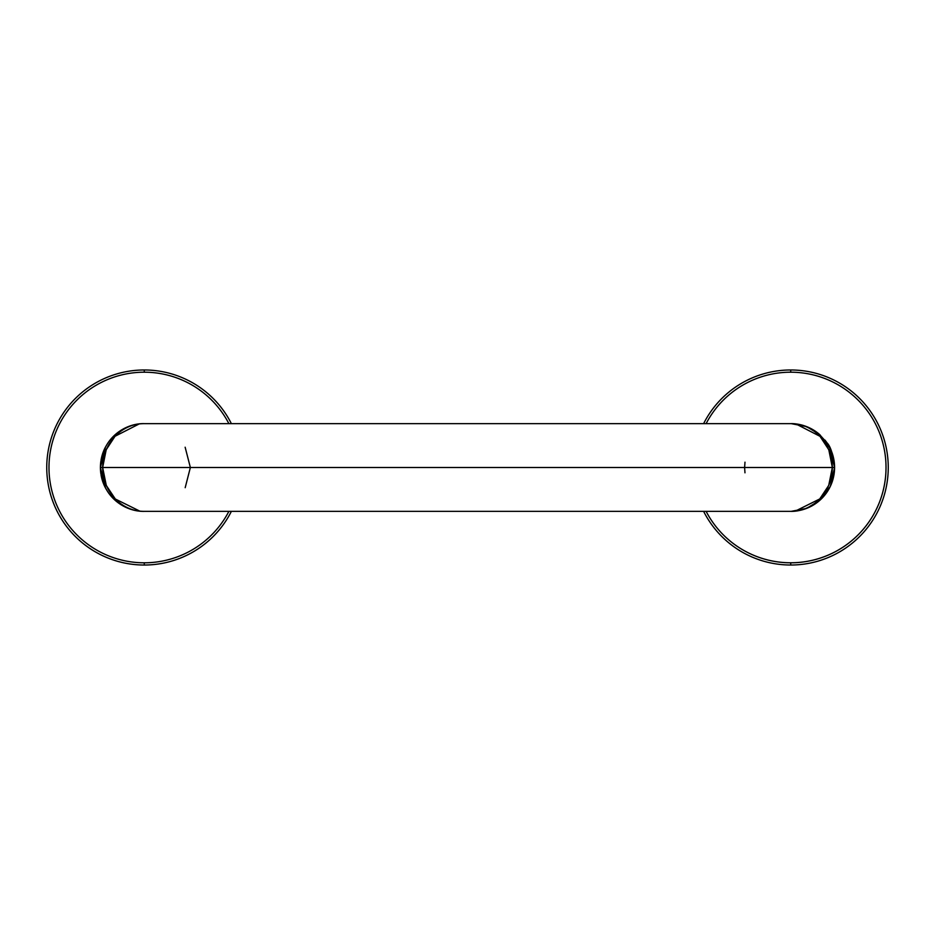 <?xml version="1.0" encoding="UTF-8"?>
<svg xmlns="http://www.w3.org/2000/svg" width="935" height="935" viewBox="0 0 935 935"><rect width="100%" height="100%" fill="white"/><g stroke="black" fill="none" stroke-linecap="round" stroke-linejoin="round"><path stroke-width="1.4" d="M790.729 565.02A97.52 97.52 0 0 0 888.25 467.5A97.52 97.52 0 0 0 790.729 369.979A97.52 97.52 0 0 1 888.25 467.5A97.52 97.52 0 0 1 790.729 565.02L790.729 562.8A95.3 95.3 0 0 0 886.018 467.5A95.3 95.3 0 0 0 790.729 372.2L790.729 369.979L790.729 372.2A95.3 95.3 0 0 1 886.018 467.5A95.3 95.3 0 0 1 706.124 511.363A95.3 95.3 0 0 0 790.729 562.8L790.729 565.02A97.52 97.52 0 0 1 703.623 511.363A97.52 97.52 0 0 0 790.729 565.02M706.124 423.637A95.3 95.3 0 0 1 790.729 372.2A95.3 95.3 0 0 0 706.124 423.637M703.623 423.637A97.52 97.52 0 0 1 790.729 369.979A97.52 97.52 0 0 0 703.623 423.637M819.352 434.272A43.863 43.863 0 0 0 790.729 423.637A43.863 43.863 0 0 1 819.352 434.272A43.863 43.863 0 0 0 790.729 423.637C808.681 423.111 831.472 437.989 832.349 467.5L102.651 467.5C103.528 437.989 126.319 423.111 144.27 423.637C125.348 423.111 101.342 437.989 100.419 467.5C101.342 497.011 125.348 511.889 144.27 511.363L144.27 511.363C126.319 511.889 103.528 497.011 102.651 467.5L832.349 467.5C831.472 497.011 808.681 511.889 790.729 511.363A43.863 43.863 0 0 0 829.45 446.918A43.863 43.863 0 0 1 834.581 467.5A43.863 43.863 0 0 0 829.45 446.918L834.581 467.5L832.349 467.5L828.714 485.429L819.738 498.951L795.369 511.083M827.043 442.909A43.863 43.863 0 0 0 824.951 440.069A43.863 43.863 0 0 1 827.043 442.909A43.863 43.863 0 0 0 824.951 440.069M833.95 474.933L834.581 467.5A43.863 43.863 0 0 1 790.729 511.363A43.863 43.863 0 0 0 834.581 467.5L830.303 448.601L819.901 434.752L806.648 426.629L791.244 423.649M791.185 511.351L806.613 508.383L819.878 500.26L830.303 486.41L834.581 467.5L832.349 467.5L828.807 449.782L819.995 436.318L796.012 423.999M744.646 468.014L744.973 472.806M744.985 462.171L744.646 467.068M138.777 423.987A43.863 43.863 0 0 1 144.27 423.637L144.27 423.637A43.863 43.863 0 0 0 138.777 423.987A43.863 43.863 0 0 1 140.764 423.777M830.058 448.087A43.863 43.863 0 0 1 834.581 467.5M139.771 511.106L115.321 499.009L106.298 485.464L102.651 467.5L100.419 467.5L102.651 467.5L106.204 449.747L115.04 436.271L139.093 423.987M105.503 446.988A43.863 43.863 0 0 0 101.027 460.172A43.863 43.863 0 0 1 105.503 446.988L100.419 467.5L105.561 488.105M144.27 511.363A43.863 43.863 0 0 1 139.49 511.094A43.863 43.863 0 0 0 144.27 511.363L790.729 511.363M134.149 510.171A43.863 43.863 0 0 1 132.525 509.75A43.863 43.863 0 0 0 134.149 510.171M126.155 507.436A43.863 43.863 0 0 1 124.787 506.793A43.863 43.863 0 0 0 126.155 507.436M116.489 501.429A43.863 43.863 0 0 1 115.379 500.494A43.863 43.863 0 0 0 116.489 501.429M110.178 495.082A43.863 43.863 0 0 1 108.6 493.025A43.863 43.863 0 0 0 110.178 495.082M105.573 488.128A43.863 43.863 0 0 1 101.05 474.922A43.863 43.863 0 0 0 105.573 488.128M100.863 473.741A43.863 43.863 0 0 1 100.851 461.341A43.863 43.863 0 0 0 100.863 473.741M108.472 442.161A43.863 43.863 0 0 1 110.073 440.046A43.863 43.863 0 0 0 108.472 442.161M115.215 434.646A43.863 43.863 0 0 1 116.361 433.676A43.863 43.863 0 0 0 115.215 434.646M132.536 425.238A43.863 43.863 0 0 1 133.997 424.864A43.863 43.863 0 0 0 132.536 425.238A43.863 43.863 0 0 1 132.98 425.121M185.188 487.684L190.366 467.5L185.142 447.222M125.945 427.657A43.863 43.863 0 0 0 124.6 428.3A43.863 43.863 0 0 1 125.945 427.657M144.27 372.2A95.3 95.3 0 0 1 228.876 423.637A95.3 95.3 0 0 0 144.27 372.2L144.27 369.979A97.52 97.52 0 0 1 231.377 423.637A97.52 97.52 0 0 0 144.27 369.979L144.27 372.2A95.3 95.3 0 0 0 48.982 467.5A95.3 95.3 0 0 0 144.27 562.8A95.3 95.3 0 0 1 48.982 467.5A95.3 95.3 0 0 1 144.27 372.2M228.876 511.363A95.3 95.3 0 0 1 144.27 562.8A95.3 95.3 0 0 0 228.876 511.363M231.377 511.363A97.52 97.52 0 0 1 144.27 565.02L144.27 562.8L144.27 565.02A97.52 97.52 0 0 1 46.75 467.5A97.52 97.52 0 0 1 144.27 369.979A97.52 97.52 0 0 0 46.75 467.5A97.52 97.52 0 0 0 231.377 511.363M791.045 511.351L792.226 511.328M144.27 423.637L790.729 423.637M792.284 423.672L791.045 423.649C801.05 423.625 810.365 427.073 819.002 433.969L826.902 442.711C830.631 446.392 833.19 454.585 834.581 467.278"/></g></svg>
